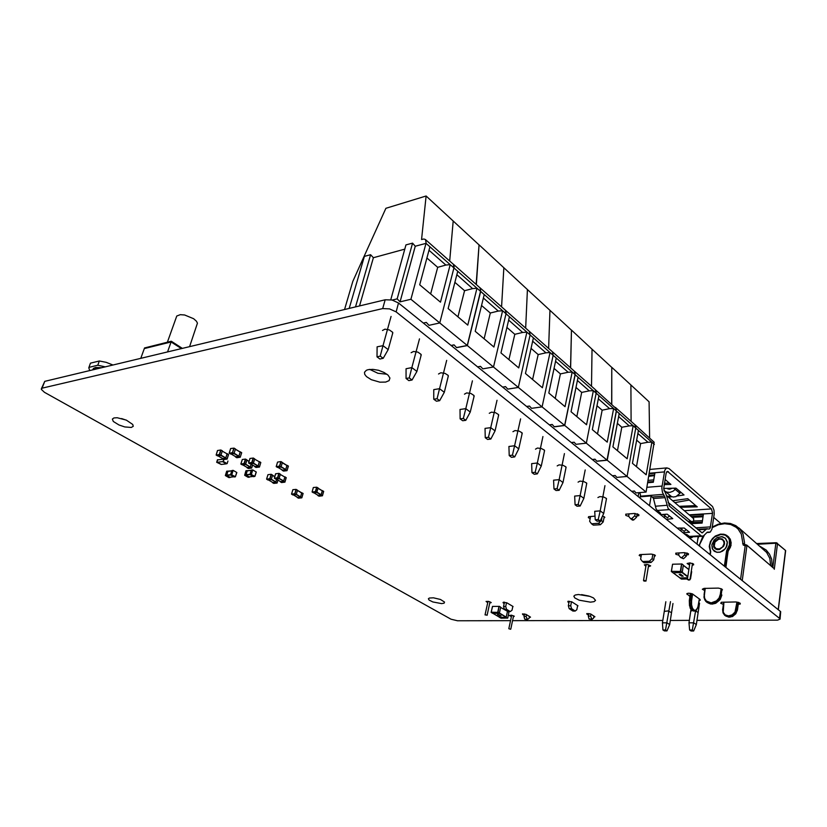 <?xml version="1.0" encoding="UTF-8"?>
<svg xmlns="http://www.w3.org/2000/svg" width="827" height="827" viewBox="0 0 827 827"><rect width="100%" height="100%" fill="white"/><g stroke="black" fill="none" stroke-linecap="round" stroke-linejoin="round"><path stroke-width="1.24" d="M510.507 620.705L457.527 620.798L451.015 619.196L44.451 392.287L41.391 389.424L42.084 388.142L382.674 308.585L389.507 308.853L396.102 311.851L398.521 303.033L780.657 611.711L780.099 619.103L777.545 620.147L696.985 620.364M41.402 388.814L44.761 381.361L385.134 299.787L391.957 300.036L398.521 303.033M396.102 311.851L780.14 618.947M438.527 373.98L440.781 372.729L445.06 373.349L448.131 375.375L448.11 376.967M382.498 330.511L384.917 329.177L389.403 329.942L392.577 332.216L392.484 333.984M411.133 352.736L413.469 351.444L417.852 352.126L420.974 354.276L420.912 355.951M628.83 516.43L625.843 515.407L625.719 514.218L634.268 513.422L638.857 514.683L638.857 515.635L636.8 516.038M678.709 555.175L675.886 554.266L675.783 553.191L684.177 552.632L688.457 553.77L688.343 554.679L686.462 554.958M464.505 394.128L466.686 392.918L470.863 393.487L473.892 395.399L473.892 396.919M489.284 413.345L491.403 412.177L495.497 412.694L498.474 414.503L498.495 415.971M512.967 431.694L515.014 430.567L519.025 431.053L521.961 432.769L521.982 434.175M535.493 449.154L537.488 448.069L541.416 448.513L544.321 450.146L544.342 451.511M131.266 427.476L124.753 426.97L118.974 425.016L113.33 421.439L112.348 419.072L113.878 417.945L117.196 417.759L126.293 420.137L132.754 424.416L133.24 426.37L131.266 427.476M126.448 420.209L121.59 418.524M385.713 382.115L379.893 382.146L371.333 379.686L366.464 376.595L364.717 374.362L364.449 372.284L366.309 370.269L368.087 369.648L372.915 369.349L378.601 370.341L383.997 372.419L388.039 375.169L389.93 378.042L389.145 380.647L385.713 382.115M386.943 374.249L377.898 373.297L369.659 369.39M557.171 465.942L559.104 464.908L562.96 465.312L565.823 466.873L565.844 468.185M578.032 482.11L579.923 481.107L583.697 481.49L586.519 482.968L586.55 484.24M597.942 497.523L599.782 496.562L603.493 496.924L606.274 498.34L606.305 499.57M590.178 518.601L588.348 517.578L588.638 516.71L594.985 516.12M602.542 516.007L604.878 517.237L603.927 518.219M689.615 565.017L687.165 563.518L689.914 562.856L693.584 564.066L693.667 564.893L692.178 565.286M704.614 590.488L702.35 589.248L703.973 588.369L718.353 588.121L721.309 588.814L722.519 589.899M641.111 556.426L639.209 555.393L639.809 554.617L651.314 554.059L654.922 555.031L655.366 555.754L654.374 556.261M645.908 566.319L644.336 564.82L647.603 564.541L650.622 565.916L648.358 566.795M689.914 596.505L686.844 593.662L688.819 593.217L692.426 593.931L700.066 599.472L700.273 600.164L699.177 600.578M723.336 604.299L720.762 603.245L721.392 602.242L735.906 601.984L740.196 603.203L740.268 604.01L738.242 604.382M664.36 611.36L668.04 610.936L671.421 612.59M690.824 611.184L692.034 610.595M695.466 610.905L698.029 612.393M590.509 602.18L579.241 600.206L574.786 597.88L573.866 596.184L575.168 595.006L578.352 594.468L589.889 596.339L593.507 597.973L595.533 600.443L594.065 601.684L590.509 602.18M588.948 596.029L581.557 594.572M568.945 602.738L567.849 601.394L571.643 601.787L577.98 605.809L577.422 606.532M441.639 603.607L432.81 601.942L429.141 600.061L428.386 598.769L429.399 597.993L433.41 597.849L440.471 599.513L444.523 602.056L444.13 603.162L441.639 603.607M487.713 602.728L486.111 601.467L488.788 601.456L491.228 602.604L489.729 603.121M504.222 603.555L503.002 602.728L503.323 602.242L506.972 602.852L513.009 606.48L512.616 607.256M588.452 615.257L586.788 613.593L590.54 613.985L594.923 616.746L593.672 617.418M524.153 615.546L522.478 613.975L525.972 614.378L530.52 617.118L529.239 617.655M511.365 616.622L509.298 615.443L511.437 615.185L514.249 616.198L513.36 616.901M683.288 565.068L681.83 563.942M681.644 563.88L680.786 571.147L682.11 572.48L680.425 571.064L681.531 564.045L672.558 564.252L671.379 571.354M672.899 572.749L671.328 571.478L672.589 564.365L671.328 571.405L672.847 572.656M679.815 577.846L681.262 578.993M681.169 575.272L682.451 575.602L681.169 575.272M680.332 574.196L679.174 574.414L680.332 574.196M681.314 575.085L679.598 574.734L681.314 575.085M681.872 575.84L683.216 576.202L681.872 575.84M673.178 572.791L679.887 577.846M681.5 575.023L680.714 574.713M681.737 575.075L680.611 575.003M680.611 574.992L679.928 574.827M682.451 575.602L680.559 575.416M682.223 575.561L680.766 575.468M682.988 576.14L682.089 575.923M682.595 576.212L681.293 575.964M682.358 576.161L681.5 576.016M499.487 617.211L500.924 618.12M506.062 617.324L507.499 618.162L506.062 617.324L499.611 617.345M508.884 612.311L507.427 611.215M500.624 607.152L499.188 606.305M499.063 606.263L498.009 612.249L499.384 613.221L497.709 612.176L498.95 606.408L492.572 606.346L491.166 612.269L492.665 613.283M499.704 615.174L498.257 614.968M500.376 616.053L499.704 615.867M500.624 615.681L499.146 615.422M498.981 614.75L497.492 614.523M507.375 611.267L500.666 607.411M499.446 613.065L506.196 617.18L499.27 613.293M499.601 617.283L492.913 613.345L499.56 617.231M499.808 615.67L498.95 615.371M499.529 615.123L498.433 615.009M498.412 614.75L497.937 614.513M498.805 614.709L498.133 614.564M89.698 370.599L88.768 367.757L90.474 363.125L99.343 360.934L106.125 362.36L113.03 365.007M99.343 360.934L97.762 365.183L105.318 366.847M253.403 463.265L251.925 462.696L253.403 463.265L254.768 458.861L253.258 458.013L250.002 458.458L248.627 462.944M248.638 463.006L249.94 463.833M250.478 463.823L254.902 466.438M259.285 461.745L254.664 459.171M253.455 463.11L258.076 465.952L253.3 463.42M254.747 466.376L255.977 467.41M256.205 467.431L259.502 466.935L257.983 466.283L259.513 461.693L260.856 462.531L259.482 466.873M272.693 482.461L268.424 479.929L272.652 482.41M271.359 479.267L275.794 481.976L271.215 479.577M272.507 482.348L273.685 483.34M273.902 483.371L277.169 482.916L275.701 482.306L276.704 479.36M271.308 479.422L269.891 478.885L271.308 479.422L272.61 475.101L271.194 474.305L267.938 474.688L266.625 479.081M266.635 479.133L267.886 479.939M245.619 464.288L244.141 463.72L245.619 464.288L246.984 459.905L245.536 459.078L242.259 459.502L240.884 463.968M242.27 464.898L240.936 464.133L242.27 464.898L245.433 464.485M247.19 467.482L242.735 464.836L247.159 467.431M245.671 464.133L250.292 466.955L245.516 464.443M247.004 467.369L248.234 468.402M248.462 468.423L251.718 467.927L250.199 467.286L251.243 464.298M250.054 474.595L246.001 474.76L247.252 470.811L251.263 470.305M249.392 476.838L253.103 476.393M245.795 474.884L244.668 475.029L245.795 474.884L247.128 470.594L245.981 470.811M248.348 477.262L249.578 476.848M253.682 476.621L254.912 476.393L256.236 472.062L252.742 469.984L251.408 474.295L249.992 474.481L251.336 470.067L252.742 469.984M276.177 479.019L280.405 481.521M284.726 476.941L280.301 474.481M279.154 478.357L283.609 481.035L278.999 478.668M280.26 481.459L281.438 482.461M281.656 482.492L284.964 482.038L283.496 481.417L284.964 476.9L286.245 477.706L284.933 481.976M279.102 478.513L277.676 477.965L279.102 478.513L280.394 474.171L278.988 473.364L275.691 473.747L274.378 478.171M274.388 478.223L275.629 479.029M281.087 466.893L279.629 466.314L281.087 466.893L282.42 462.448L280.922 461.6L277.572 462.035L276.228 466.562M276.239 466.614L277.521 467.451M278.068 467.441L282.41 470.056M282.358 462.644L286.897 465.529L282.317 462.769M281.139 466.728L285.697 469.55L280.973 467.048M282.255 469.994L283.465 471.028M283.702 471.059L287.093 470.563L285.594 469.912L287.093 465.291L288.416 466.118L287.072 470.501M234.051 453.392L232.532 452.814L234.051 453.392L235.457 448.958L233.907 448.089L230.671 448.565L229.244 453.082M229.265 453.165L230.599 454.002M231.136 453.982L235.685 456.669M235.395 449.144L240.13 452.1L235.354 449.278M234.103 453.237L238.848 456.153L233.938 453.558M235.54 456.607L236.791 457.662M237.029 457.682L240.316 457.145L238.745 456.483L240.326 451.862L241.701 452.731L240.285 457.093M234.258 476.993L230.557 474.894L231.674 474.636L233.121 470.377L231.756 474.884L226.691 475.329L227.952 471.235L231.829 470.749M230.082 477.21L233.679 476.765M226.474 475.277L225.368 475.442L226.474 475.277L227.818 471.039L226.701 471.245M229.069 477.624L230.268 477.22M220.902 455.263L219.393 454.685L220.902 455.263L222.318 450.86L220.788 450.012L217.604 450.477L216.178 454.943M216.198 455.026L217.522 455.853M218.059 455.832L222.608 458.489M226.96 453.785L222.215 451.18M220.954 455.098L225.719 457.951L220.799 455.419M222.463 458.427L223.797 459.512L223.166 461.156L223.703 459.471M223.952 459.492L227.167 458.964L225.606 458.313L227.187 453.734L228.562 454.581L227.146 458.913M293.358 494.866L297.41 497.244M297.431 490.339L301.679 492.975L297.389 490.463M296.293 494.257L300.532 496.882L296.149 494.556M297.255 497.182L298.392 498.143M298.609 498.174L301.876 497.761L300.459 497.182L301.865 492.758L303.095 493.533L301.845 497.709M296.242 494.412L294.877 493.895L296.242 494.412L297.482 490.153L296.118 489.388L292.872 489.729L291.611 494.05M291.621 494.091L292.82 494.877M317.94 495.249L313.867 492.778L317.899 495.197M318.023 488.168L322.272 490.845L317.992 488.292M316.896 492.148L321.145 494.794L316.741 492.458M317.754 495.125L318.891 496.107M319.098 496.148L322.478 495.714L321.062 495.125L322.458 490.628L323.688 491.414L322.437 495.662M316.844 492.303L315.469 491.776L316.844 492.303L318.075 487.982L316.7 487.196L313.35 487.548L312.11 491.941M313.392 492.82L312.151 492.096L313.392 492.82L316.669 492.489M668.909 468.475L666.51 467.979L664.805 470.108L661.776 487.909L662.427 492.303L664.949 497.12L668.144 508.471L701.523 536.123L703.374 535.958L707.333 532.174L710.248 532.102L711.923 529.218L714.218 513.991L714.032 510.259L712.595 506.569L668.909 468.475M711.458 508.905L712.605 512.998L710.228 528.029L709.349 528.96L706.589 528.949L702.133 532.877L669.55 506.248L666.479 495.507L663.626 488.788L666.128 473.158L667.503 471.349L711.458 508.905L684.715 510.724M692.768 536.816L691.124 537.788L687.01 534.645L684.311 533.849M660.659 514.756L660.608 513.236L656.256 509.37L653.454 498.381L651.2 495.9L649.515 505.752M639.757 492.613L640.491 494.97L639.953 498.03M663.988 517.444L665.135 515.955M673.767 488.23L679.99 493.316L675.928 496.613L673.312 497.068L671.4 496.479L665.084 491.228M672.258 488.261L669.55 489.284L667.069 488.385M675.318 489.346L672.982 491.269L669.922 492.334L666.903 492.137L664.019 490.866M681.696 529.373L680.507 530.779M668.123 502.413L690.958 521.33L693.326 521.744L693.76 518.684L666.479 495.497M486.865 615.102L485.056 614.885L486.865 615.102M510.393 629.233L508.843 628.654L510.393 629.233M644.099 580.358L645.949 581.05L644.078 581.04L643.489 580.585L644.099 580.358M689.79 579.603L687.371 579.448L688.943 580.089L689.79 579.603M390.706 299.777L405.933 244.926L412.57 243.097L415.288 246.239L400.061 301.814M392.101 300.067L397.208 298.847L400.041 301.855L410.874 299.312L467.214 345.49L480.611 291.001L480.063 287.889L453.382 264.278L453.961 267.907L457.703 271.204L448.12 308.605L467.803 325.114L476.952 288.168L480.539 291.321L426.019 243.303L415.288 246.239L426.019 243.303L429.957 246.777L419.744 284.798L440.45 302.165L450.188 264.599L453.961 267.907L454.126 266.956L453.32 264.216L425.357 239.51L423.786 238.962L421.574 239.499L426.06 195.968L385.93 208.301L362.133 260.763L363.177 260.474L362.154 260.753L352.778 281.438L344.549 309.515M410.874 299.312L426.101 242.983L425.502 239.644M592.318 459.554L595.151 459.254L596.918 461.28L607.173 460.215L646.073 492.096L654.209 442.269L634.909 424.675L635.798 428.055L638.392 430.34L632.469 463.275L646.156 474.76L651.831 442.176L654.343 444.388L616.332 411.029L619.165 413.407L612.89 446.849L627.155 458.82L633.172 425.75L635.798 428.055L635.86 427.476L634.867 424.623L615.36 407.401M607.173 460.215L616.456 411.019L615.598 407.608M727.378 542.708L726.881 545.861L725.083 548.963L722.291 551.268L719.025 552.343M723.987 543.835L722.447 547.05L719.407 548.963L716.213 548.725L714.249 546.471L714.9 542.088L718.642 539.204L720.844 539.09L722.695 539.969L723.821 541.654L723.987 543.835M773.493 568.035L746.667 545.055L745.685 544.755L744.651 545.562L743.132 544.983L741.343 534.149L738.201 529.146L736.04 527.181L730.789 524.514L724.71 523.698L718.332 524.783L712.202 527.657M785.557 550.482L777.494 543.856L774.268 569.307M456.628 347.681L467.348 345.593L564.769 425.45L575.199 374.683L574.713 371.571L552.405 351.775L553.17 355.29L556.271 358.008L548.787 393.063L565.058 406.719L572.222 372.067L575.199 374.683L553.17 355.29L552.405 351.775L529.394 331.441L530.128 334.987L533.363 337.84L525.414 373.453L542.45 387.749L550.058 352.54L553.17 355.29L530.128 334.987L529.394 331.441L505.297 310.156L505.979 313.733L509.38 316.72L500.935 352.912L518.787 367.891L526.861 332.123L530.128 334.987L480.673 291.435L484.229 294.567L475.246 331.358L493.977 347.071L502.568 310.725L505.979 313.733L506.093 313.102L505.256 310.104L479.805 287.631M467.348 345.593L480.673 291.435L480.032 287.827M549.376 424.871L552.25 424.489L554.224 426.711L564.655 425.357L607.07 460.132L616.353 410.926L616.167 408.517L595.337 389.703L596.164 393.156L599.006 395.647L592.349 429.616L607.245 442.114L613.624 408.528L616.353 410.926L575.096 374.59L578.052 377.195L571.002 411.701L586.56 424.758L593.321 390.644L596.164 393.156L596.246 392.567L595.295 389.662L574.062 370.909M564.655 425.357L575.096 374.59L574.289 371.116M189.631 346.647L197.426 323.14L196.444 321.165L193.632 318.695L184.586 315.025L180.276 314.694L176.751 316.038L167.385 342.233M671.472 571.343L680.518 571.405L671.472 571.343M691.692 571.777L691.248 571.343M690.597 578.735L691.703 571.695L690.111 578.704M690.493 578.859L690.173 578.3M687.444 578.972L681.551 579.138M508.936 612.28L507.726 618.007L508.936 612.28M507.664 618.027L501.121 618.183M507.633 618.079L501.028 618.193L499.549 617.335M492.51 606.449L491.166 612.342L492.706 613.324M491.248 612.228L497.792 612.445L491.248 612.228L492.499 606.48M253.207 458.024L251.842 462.427L248.72 463.12L252.111 462.5L253.475 458.086M278.006 480.125L277.076 483.03L273.768 483.402L272.486 482.658M271.111 474.305L269.809 478.626L266.718 479.247L269.891 478.885L271.37 474.367M240.895 464.03L242.259 459.502M245.423 459.078L244.058 463.461L240.977 464.143L244.327 463.523L245.702 459.14M248.121 477.241L244.709 475.277L248.162 477.282L249.413 477.158M244.668 475.174L246.001 470.739M244.658 475.111L245.96 470.759M256.174 472.01L254.85 476.311L251.232 474.491L254.861 476.311L253.61 476.652M254.892 476.331L256.236 472.072M286.245 477.696L284.881 482.141L281.511 482.523L280.239 481.769M278.895 473.364L277.593 477.706L274.471 478.347L277.862 477.779L279.164 473.426M280.87 461.611L279.536 466.056L276.321 466.738L279.629 466.314L281.149 461.673M233.855 448.1L232.449 452.545L229.348 453.268L232.532 452.814L234.134 448.162M228.841 477.603L225.42 475.659L228.872 477.644L230.092 477.53M225.378 475.577L226.722 471.173L225.368 475.494M234.103 477.014L235.395 476.683L231.756 474.884L235.313 476.89L236.791 472.486L233.276 470.439M236.729 472.434L235.426 476.817L234.186 477.024M235.426 476.714L236.791 472.506M220.726 450.012L219.31 454.416L216.271 455.129L219.579 454.488L220.995 450.084M303.095 493.523L301.793 497.864L298.475 498.205L297.244 497.482M296.035 489.388L294.794 493.647L291.704 494.215L294.877 493.895L296.293 489.45M323.688 491.403L322.406 495.818L318.995 496.179L317.733 495.445M312.12 491.972L313.35 487.548M316.627 487.196L315.397 491.517L312.192 492.106L315.656 491.589L316.886 487.268M709.452 545.055L711.489 540.052L715.438 536.134L720.41 534.18L725.3 534.645L728.752 537.157L730.458 541.034L730.313 545.241L727.626 550.648L728.205 551.123L730.468 547.154L731.161 542.791L730.272 539.163L727.946 536.289M726.923 550.1L726.613 550.782L727.471 550.989L726.923 550.1L729.466 544.983L729.269 539.69L728.349 537.819L725.269 535.172L721.082 534.397L714.58 536.93L711.323 540.579L709.628 545.458L710.465 551.526M710.341 551.247L709.421 545.272M711.882 544.869L714.27 539.907L717.257 537.602L722.384 536.764L725.269 538.129L727.357 542.398L726.85 545.913L724.886 549.159L720.152 552.126L716.709 552.271L712.822 549.686L711.882 544.869L714.052 540.155L716.802 537.85L721.578 536.661L725.506 538.325L727.336 541.902L726.116 547.577L723.615 550.42L720.358 552.105L717.05 552.353L714.301 551.258L712.274 548.642L711.882 544.869M713.525 544.331L715.241 540.765L718.601 538.646L722.157 538.884L724.369 541.385L724.566 543.804L723.656 546.285L719.449 549.521L716.988 549.624L714.942 548.632L713.701 546.74L713.525 544.331M704.325 594.603L704.573 598.2L706.361 601.074L711.086 602.842L716.368 600.94L719.035 597.983L720.358 594.324L721.237 594.541L719.707 598.624L716.637 601.86L712.698 603.524L708.749 603.276L705.762 601.291L704.097 597.787L705.255 588.338M710.042 554.638L710.631 550.803M721.888 595.099L720.183 599.472L715.675 603.307L712.016 604.144L707.137 602.49L710.61 604.02L715.975 603.059L719.418 600.288L721.795 595.192M725.848 567.405L728.018 551.681M709.959 554.576L710.414 551.495L709.225 546.585L710.424 541.685L712.492 538.532L715.355 536.041L720.431 534.108L723.78 534.19L726.716 535.338L730.303 539.173L731.047 545.365L728.194 551.144M704.356 535.028L699.042 545.758M699.487 546.12L699.714 545.448M760.023 546.347L766.164 550.048L769.565 554.214L771.684 559.31L772.253 566.981M712.305 526.964L718.249 524.173L724.462 522.974L730.479 523.481L735.854 525.652L739.72 528.815L742.925 533.839L744.455 542.491L744.372 543.815L742.636 543.442M770.65 565.606L769.803 558.442L766.598 552.384L738.893 527.967M744.993 544.817L744.372 543.815L745.478 544.766M745.375 544.869L744.651 545.562M742.243 580.637L746.915 545.903L745.261 545.531L740.61 579.324M772.78 567.425L775.84 543.442L777.494 543.856L777.318 543.143L757.656 544.28M785.588 550.513L776.357 542.698L756.87 543.597M723.976 602.128L723.191 612.135L725.196 614.906L728.515 615.929L732.143 614.874L734.945 612.052L736.971 602.087M737.395 609.933L735.854 613.758L732.536 616.477L728.742 617.169L725.362 615.805L730.086 617.118L735.234 614.358L737.26 610.574L738.428 602.387M737.829 602.242L736.702 610.14L734.665 613.934L730.324 616.549L726.313 616.291L723.367 613.624L722.622 609.334L722.953 612.766L724.793 615.381M738.511 602.418L737.488 609.85L735.999 609.106M722.963 609.21L723.646 602.128M691.145 609.489L689.48 605.715L689.273 600.702L690.121 608.093L691.506 610.181L693.626 611.06L691.382 609.819L689.708 605.736L689.273 600.681L690.39 593.362M698.277 605.943L696.592 610.14L695.042 611.019L693.284 610.584L691 606.542L690.7 600.567L691.548 600.774L691.527 604.744L692.55 608.258L693.925 609.995L695.497 610.398L697.792 607.824L699.332 598.924M699.415 598.986L698.308 605.757M679.877 578.001L681.489 579.158L687.444 578.993M99.219 368.315L94.795 368.491L92.686 369.876M95.736 369.152L93.699 369.638M101.618 367.736L95.487 367.529L93.451 368.46L92.769 369.741M249.95 458.478L248.576 462.975L249.961 463.875M254.726 466.686L256.06 467.472L259.451 467.017L260.856 462.531M267.896 474.708L266.583 479.133L267.907 479.97M246.984 467.679L248.338 468.464L251.625 468.041L252.597 465.094M275.639 473.778L274.326 478.202L275.66 479.071M277.521 462.066L276.177 466.593L277.541 467.493M282.234 470.315L283.568 471.101L287 470.677L288.406 466.128M230.619 448.585L229.193 453.082L230.619 454.033M235.509 456.917L236.873 457.724L240.243 457.248L241.701 452.72M217.553 450.498L216.126 454.943L217.553 455.894M222.432 458.737L223.828 459.533L227.084 459.068L228.562 454.581M292.82 489.749L291.569 494.101L292.851 494.908M694.339 516.43L694.277 517.206M693.016 522.468L692.53 523.636M704.935 588.348L703.953 597.177L704.811 599.926L706.547 602.046M702.94 536.196L699.063 545.675M773.586 568.118L746.657 545.045L744.713 544.673M689.367 620.374L670.335 620.405M662.82 620.426L512.564 620.705M44.689 381.423L42.043 388.173L44.679 381.433M42.115 388.142L44.761 381.361M682.254 572.263L683.35 565.265L688.912 569.514M673.033 572.791L681.986 572.522M687.619 577.835L680.011 578.052M680.073 577.99L687.63 577.773M680.993 574.445L679.184 574.414M680.239 575.21L679.608 574.734M507.489 611.391L506.269 617.118M499.446 613.096L500.676 607.338M492.778 613.345L499.229 613.303M499.663 617.304L506.031 617.273M506.238 617.066L507.437 611.442M501.038 615.929L500.17 615.929M500.356 615.608L499.87 615.319M97.762 365.183L88.882 367.343M258.107 465.87L259.316 461.952M255.005 466.5L257.859 466.128M250.012 463.885L253.217 463.461M257.983 466.283L254.778 466.697M275.825 481.893L276.6 479.298M272.755 482.472L275.587 482.151M275.701 482.306L272.538 482.668M267.958 479.98L271.132 479.608M250.323 466.873L251.139 464.236M247.252 467.493L250.085 467.131M250.199 467.286L247.035 467.689M246.126 475.08L249.196 476.859M249.33 477.148L245.888 475.143M250.085 474.626L253.527 476.641M283.62 481.004L284.767 477.148M280.508 481.593L283.372 481.262M283.496 481.417L280.281 481.779M275.711 479.081L278.916 478.709M285.718 469.498L286.886 465.549M282.524 470.118L285.46 469.757M277.603 467.503L280.901 467.09M285.594 469.912L282.286 470.325M238.879 456.07L240.119 452.121M235.788 456.731L238.631 456.328M230.671 454.044L233.865 453.599M238.745 456.483L235.561 456.928M226.805 475.473L229.885 477.231M230.009 477.51L226.557 475.535M230.568 474.77L231.911 470.511L233.018 470.367M225.74 457.9L226.98 453.982M222.711 458.54L225.492 458.158M217.604 455.894L220.716 455.46M225.606 458.313L222.484 458.747M300.573 496.779L301.669 492.995M297.513 497.306L300.335 497.027M300.459 497.182L297.296 497.492M292.903 494.918L296.066 494.598M321.176 494.722L322.261 490.876M318.013 495.259L320.928 494.97M321.062 495.125L317.785 495.456M698.577 536.506L697.802 539.194M720.844 523.47L713.732 517.382M691 609.613L688.994 622.803L693.791 622.793L696.344 624.623L699.549 603.214M692.261 630.029L689.594 630.019L691.021 631.022L693.688 631.032L692.261 630.029L695.59 610.853M693.688 631.032L696.344 624.623M688.994 622.803L689.594 630.019M665.828 601.756L662.437 622.814L667.079 622.803L669.674 624.602L673.013 603.545M665.549 629.926L662.965 629.916L664.422 630.898L666.996 630.908L665.549 629.926L670.449 601.694M666.996 630.908L669.674 624.602M662.437 622.814L662.965 629.916M512.812 606.356L511.985 610.264L510.311 611.567L508.171 611.577L504.408 609.334L503.581 606.542L505.721 606.511L506.537 602.676M503.581 606.542L504.511 602.201M529.487 616.435L529.104 618.276L527.492 619.568L526.096 616.466L526.468 614.616M510.311 611.567L506.548 609.313L505.721 606.511M527.492 619.568L524.763 619.206L523.967 616.477L526.096 616.466M523.967 616.477L524.483 613.965M590.974 614.182L590.602 616.156L591.987 619.402L593.548 618.058L593.92 616.074M571.467 601.725L570.702 605.767L571.519 608.693L575.199 611.039L576.822 609.685L577.608 605.55M588.783 613.52L588.286 616.167L589.082 619.03L591.987 619.402M569.234 601.25L568.366 605.798L569.183 608.713L572.873 611.06L575.199 611.039M590.602 616.156L588.286 616.167M591.398 619.02L589.082 619.03M570.702 605.767L568.366 605.798M571.519 608.693L569.183 608.713M504.408 609.334L506.548 609.313M524.763 619.206L526.892 619.206M690.163 515.273L703.395 514.404L702.071 523.057L690.741 523.739M652.854 554.245L652.11 558.68L649.391 561.233L642.507 561.502L640.646 559.135L641.452 554.472M684.994 552.653L684.642 554.876L681.851 557.481L680.662 557.532L678.667 555.124L679.029 552.86M686.772 552.963L686.265 556.147L684.642 554.876M697.037 544.135L698.205 536.527M651.2 495.9L640.17 496.779M629.078 513.774L628.644 516.203L630.629 518.663L631.859 518.581L634.774 515.79L635.188 513.422M638.155 496.572L638.837 492.685M634.774 515.79L636.594 517.216L637.193 513.794M633.1 491.176L632.893 492.323M590.592 516.43L589.651 521.351L591.501 523.76L598.541 523.305L601.384 520.576L602.035 517.082M649.247 473.757L654.901 473.24L653.351 482.255L647.696 482.751M654.612 474.925L648.957 475.442M691.754 516.606L703.177 515.862M648.802 476.331L654.477 475.67M692.592 517.299L703.043 516.741M653.475 481.51L647.81 482.079M648.099 480.394L653.764 479.815M702.216 522.116L689.377 522.612M693.605 521.062L702.433 520.721M664.856 516.42L665.59 516.327M663.719 514.373L664.422 515.376L665.776 514.239M664.422 515.376L667.399 517.795L669.405 515.914M660.69 514.58L667.234 514.136L672.713 518.601L666.376 519.377M677.158 528.081L684.28 528.019L689.553 532.309L682.864 532.681M630.629 518.663L632.448 520.08L633.678 519.997L636.594 517.216M591.501 523.76L593.352 525.135L600.392 524.69L603.224 521.961L604.217 516.648M631.859 518.581L633.678 519.997M598.541 523.305L600.392 524.69M601.384 520.576L603.224 521.961M654.612 554.845L653.764 559.92L651.045 562.474L644.171 562.732L642.507 561.502M686.265 556.147L683.484 558.752L680.662 557.532M651.045 562.474L649.391 561.233M653.764 559.92L652.11 558.68M683.484 558.752L681.851 557.481M679.205 492.644L680.952 492.385M649.588 482.586L648.864 481.976M664.412 483.309L669.301 483.03L665.073 479.433M663.626 488.468L676 488.168L684.001 494.991L677.189 495.973M671.896 496.727L668.526 497.213M669.301 483.03L670.924 484.415L664.195 484.643M679.453 506.331L695.765 505.566L697.295 506.879L680.528 507.23M695.765 505.566L687.733 498.733L672.713 500.707M670.759 495.983L667.492 496.345M668.144 489.067L667.327 488.375M674.997 502.62L689.294 500.066M682.564 528.039L681.252 529.022L680.549 528.05M686.214 529.6L684.125 531.347L681.252 529.022M685.066 519.056L686.917 520.586M681.779 516.337L683.64 517.878M678.46 513.608L680.342 515.159M675.132 510.848L677.013 512.409M671.762 508.078L673.664 509.649M668.929 505.328L670.294 506.858M450.188 264.599L445.846 265.085L429.006 250.312M349.201 308.399L364.366 256.401L370.599 254.685L373.39 257.693L404.775 249.113L373.39 257.693L359.487 305.928M370.599 254.685L355.476 306.889M412.57 243.097L397.208 298.847M453.961 267.907L439.768 322.985L428.996 325.29L426.318 322.437L423.341 323.078L426.318 322.437L428.996 325.29L439.768 322.985L453.961 267.907M430.619 293.916L437.638 267.317L445.846 265.085M437.638 267.317L426.939 258.024M476.197 284.447L479.091 244.906L453.217 221.026L449.712 261.043L453.217 221.026L426.06 195.968M376.998 356.809L379.924 358.99L383.18 358.349L380.255 356.158L376.998 356.809L377.122 346.864L382.963 345.665L391.037 316.421M380.255 356.158L382.963 345.665L388.194 349.635L392.815 332.774M388.194 349.635L383.18 358.349M476.952 288.168L472.662 288.592L456.804 274.688M467.214 345.49L456.504 347.567L453.992 344.859L451.035 345.438M457.962 316.865L464.557 290.69L472.662 288.592M464.557 290.69L454.871 282.276M406.036 378.497L408.817 380.575L412.063 380.007L409.282 377.918L406.036 378.497L406.067 368.728L411.887 367.653L419.465 338.905M409.282 377.918L411.887 367.653L416.87 371.437L421.212 354.804M416.87 371.437L412.063 380.007M633.172 425.75L629.223 425.864L618.575 416.529M616.859 477.427L627.031 476.486L635.798 428.055L627.031 476.486L616.87 477.427L615.195 475.494L612.383 475.763L615.195 475.494L616.87 477.427M617.48 450.694L621.832 427.249L629.223 425.864M621.832 427.249L617.304 423.321M611.773 404.227L611.825 367.519M649.629 437.669L649.133 401.839L630.908 385.02L631.094 421.294L630.908 385.02L611.928 367.498M575.065 504.739L577.081 506.248L580.182 506.01L578.166 504.501L575.065 504.739L574.631 496.076L580.192 495.611L585.206 469.984M578.166 504.501L580.192 495.611L583.81 498.361L586.736 483.278M583.81 498.361L580.182 506.01M651.831 442.176L647.923 442.259L637.844 433.42M646.073 492.096L636.004 492.923L634.412 491.073L631.621 491.3M636.521 466.676L640.636 443.572L647.923 442.259M640.636 443.572L636.635 440.109M595.192 519.78L597.135 521.227L600.206 521.02L598.272 519.573L595.192 519.78L594.716 511.251L600.237 510.859L604.982 485.625M598.272 519.573L600.237 510.859L603.71 513.484L606.48 498.619M603.71 513.484L600.206 521.02M502.568 310.725L498.319 311.086L483.392 297.999M451.17 345.552L454.126 344.973L456.638 347.681M505.979 313.733L493.471 367.012L482.823 368.883L480.456 366.309L477.52 366.837L480.456 366.309L482.823 368.883L493.471 367.012L505.979 313.733M484.126 338.812L490.318 313.061L498.319 311.086M490.318 313.061L481.572 305.463M476.331 284.56L479.081 245.061M570.599 367.85L571.509 330.2L549.965 310.311L548.621 348.436L549.965 310.311L527.44 289.533L525.631 328.123L527.44 289.533L503.891 267.793L501.565 306.848L503.891 267.793L479.215 245.019M433.813 399.245L436.46 401.219L439.685 400.702L437.038 398.728L433.813 399.245L433.751 389.641L439.55 388.68L446.663 360.417M437.038 398.728L439.55 388.68L444.285 392.277L448.379 375.892M444.285 392.277L439.685 400.702M526.861 332.123L522.664 332.433L508.595 320.09M530.128 334.987L518.353 387.408L507.788 389.093L505.555 386.643L502.63 387.119L505.555 386.643L507.788 389.093L518.353 387.408L530.128 334.987M508.946 359.631L514.776 334.294L522.664 332.433M514.776 334.294L506.879 327.43M460.132 418.896L462.655 420.788L465.859 420.333L463.337 418.441L460.132 418.896L459.998 409.468L465.756 408.61L472.455 380.813M463.337 418.441L465.756 408.61L470.274 412.042L474.14 395.885M470.274 412.042L465.859 420.333M593.321 390.644L589.269 390.83L577.391 380.42M596.164 393.156L586.333 443.127L575.995 444.326L574.114 442.207L571.261 442.548L574.114 442.207L575.995 444.326L586.333 443.127L596.164 393.156M576.801 416.57L581.681 392.391L589.269 390.83M581.681 392.391L575.964 387.418M570.496 367.757L571.405 330.097L592.039 349.149L591.532 386.343L592.039 349.149L611.825 367.415L611.68 404.145M532.019 472.589L534.221 474.243L537.364 473.923L535.172 472.279L532.019 472.589L531.689 463.637L537.343 463.027L542.957 436.573M535.172 472.279L537.343 463.027L541.282 466.025L544.548 450.519M541.282 466.025L537.364 473.923M613.624 408.528L609.623 408.672L598.376 398.821M607.07 460.132L596.825 461.197L595.047 459.171L592.215 459.471M597.518 433.958L602.128 410.14L609.623 408.672M602.128 410.14L597.032 405.716M553.956 488.974L556.064 490.545L559.186 490.277L557.078 488.695L553.956 488.974L553.563 480.167L559.176 479.639L564.479 453.599M557.078 488.695L559.176 479.639L562.949 482.503L566.04 467.214M562.949 482.503L559.186 490.277M550.058 352.54L545.913 352.819L532.619 341.169M553.17 355.29L542.098 406.863L531.596 408.373L529.497 406.047L526.592 406.47L529.497 406.047L531.596 408.373L542.098 406.863L553.17 355.29M532.629 379.51L538.119 354.566L545.913 352.819M538.119 354.566L531.006 348.394M485.242 437.648L487.651 439.457L490.835 439.044L488.426 437.245L485.242 437.648L485.025 428.386L490.762 427.621L497.068 400.289M488.426 437.245L490.762 427.621L495.073 430.898L498.722 414.958M495.073 430.898L490.835 439.044M572.222 372.067L568.118 372.295L555.568 361.285M564.769 425.45L554.348 426.794L552.364 424.582L549.479 424.954M555.258 398.5L560.437 373.938L568.118 372.295M560.437 373.938L554.049 368.397M509.215 455.563L511.52 457.279L514.683 456.928L512.389 455.201L509.215 455.563L508.936 446.456L514.632 445.763L520.586 418.875M512.389 455.201L514.632 445.763L518.756 448.896L522.209 433.183M518.756 448.896L514.683 456.928M223.89 459.523L223.28 461.414L217.46 462.262L216.953 462.004L217.615 459.957L222.99 459.212M222.453 461.528L226.288 463.761L227.115 463.647L227.952 461.011M223.28 461.414L227.115 463.647M217.46 462.262L221.295 464.485L226.267 463.813L222.432 461.59M221.212 464.433L216.653 462.324L217.48 462.21L216.953 462.004L217.615 459.957L218.431 459.843M216.653 462.324L217.501 459.698M171.313 341.262L144.56 347.909L144.332 348.539L171.086 341.913L171.313 341.262L182.333 348.394M140.807 358.349L144.332 348.539L171.086 341.913L181.444 348.601L171.086 341.913L167.561 351.93M382.674 308.585L385.134 299.787M779.53 617.945L780.337 611.411M637.534 515.986L637.875 514.053M687.092 554.927L687.371 553.16M687.165 594.479L687.34 593.383M738.521 604.372L738.78 602.501M568.056 602.159L568.221 601.281M503.395 603.059L503.581 602.201M586.974 614.306L587.129 613.489M522.726 614.688L522.902 613.872M687.764 576.905L682.006 572.511M688.891 569.648L683.34 565.368M682.254 572.243L687.837 576.491M683.35 565.286L688.901 569.565M258.169 466.087L259.44 466.852L260.794 462.458M274.75 476.734L272.517 475.411M274.791 476.579L272.559 475.287L274.791 476.61M277.965 480.105L277.148 482.854M275.887 482.11L277.117 482.844L277.934 480.094M249.02 461.487L246.891 460.225M249.061 461.332L246.932 460.091L249.061 461.352M252.555 465.074L251.697 467.875M250.385 467.09L251.656 467.844L252.524 465.053M251.232 470.398L247.201 470.904M246.012 474.739L250.043 474.243M250.002 474.378L251.139 474.233L252.473 469.922M283.682 481.231L284.901 481.955L286.194 477.624M285.78 469.715L287.041 470.48L288.354 466.056M238.931 456.287L240.243 457.073L241.639 452.638M231.798 470.842L227.89 471.349M226.691 475.132L230.609 474.646M225.792 458.117L227.094 458.882L228.49 454.499M300.635 496.996L301.824 497.689L303.044 493.45M321.238 494.939L322.416 495.642L323.636 491.341M712.564 513.35L689.656 514.849M710.527 526.923L695.641 527.781M708.997 532.361L706.92 532.474M687.485 534.955L687.278 536.258M660.359 512.998L660.142 514.332M661.941 486.049L646.9 487.32M649.34 473.282L664.329 471.886M702.826 532.567L701.513 532.64M706.113 529.321L698.05 529.776M669.115 509.597L657.186 510.424M700.996 535.772L689.263 536.392M666.882 505.349L655.346 506.186M665.084 497.616L653.506 498.516M664.474 496.076L652.544 497.006M663.368 494.339L640.274 496.169M668.371 471.679L666.696 471.845M663.047 514.415L665.073 516.069M681.624 529.476L679.877 528.06M692.054 537.509L690.731 537.581M687.992 521.465L690.907 521.289M688.777 522.116L692.954 521.868M688.116 521.568L691.093 521.392M720.358 594.324L721.165 588.752M724.39 566.226L726.613 550.782M710.744 551.464L710.248 554.803M725.775 567.343L728.049 551.475L727.471 550.989L725.196 566.877M722.002 589.175L721.237 594.541L721.826 594.985M704.087 594.634L705.017 588.348M778.197 609.685L785.474 550.978M722.715 609.251L723.728 602.128M689.377 600.609L690.483 593.383M690.7 593.424L689.594 600.588L690.7 600.567L691.754 593.693M692.581 594.003L691.548 600.774M679.949 577.939L673.106 572.791M93.41 369.183L93.193 369.752M254.933 466.48L250.447 463.823M251.274 470.263L247.345 470.759M253.155 476.414L249.309 476.879M280.446 481.572L276.135 479.029M286.855 465.343L282.369 462.613M282.452 470.108L278.027 467.451M240.099 451.914L235.406 449.123M235.716 456.711L231.095 453.982M231.839 470.718L228.035 471.204M233.731 476.797L229.989 477.251M222.639 458.53L218.028 455.842M301.638 492.799L297.441 490.318M297.451 497.296L293.327 494.877M322.22 490.68L318.033 488.147M706.868 532.526L709.308 532.392M697.45 529.28L707.271 528.722M650.001 469.447L667.038 467.824M689.966 536.961L702.319 536.309M688.798 522.137L693.078 521.878M490.008 601.829L487.062 615.329M513.588 615.795L510.807 629.109M511.665 615.226L508.832 628.685M488.023 601.322L485.056 614.885M648.688 564.8L645.959 581.019M689.945 562.856L687.382 579.427M692.468 563.425L689.935 579.851M646.228 564.407L643.489 580.585M778.321 609.778L785.65 550.689M694.525 611.06L693.626 611.06"/></g></svg>
